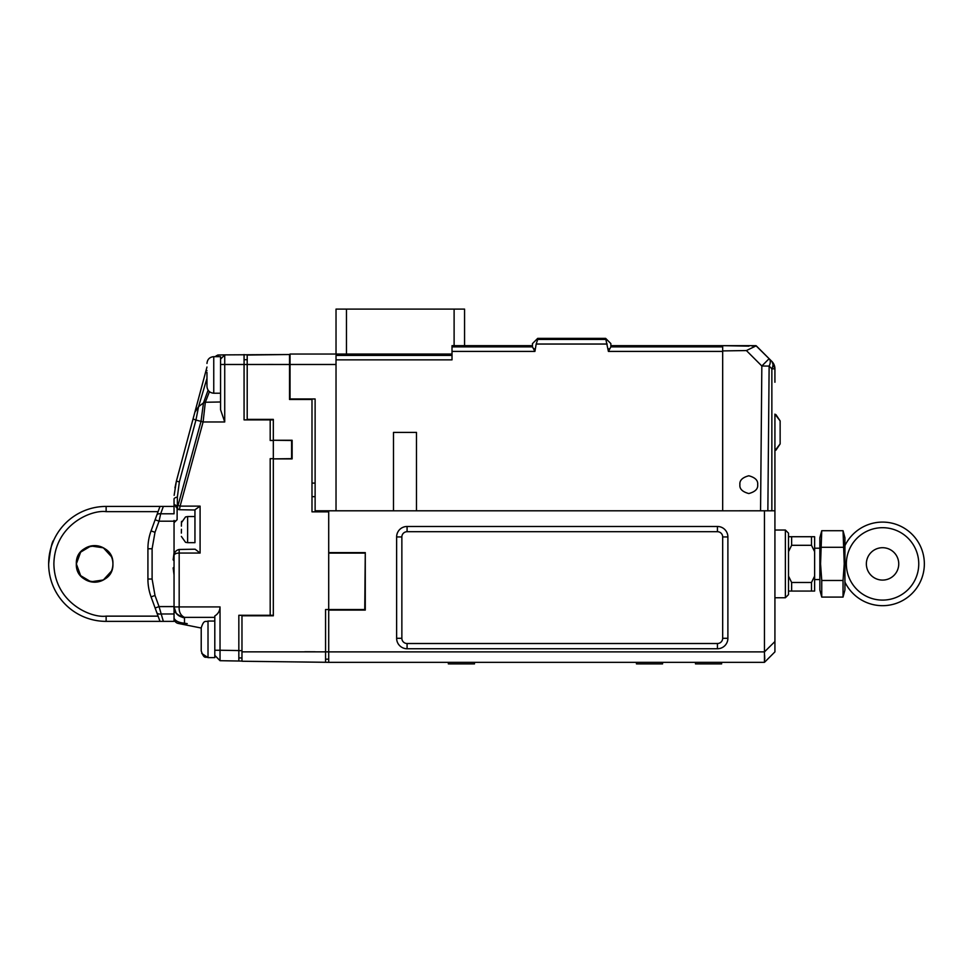 <?xml version="1.0" encoding="UTF-8"?>
<svg xmlns="http://www.w3.org/2000/svg" width="973" height="973" viewBox="0 0 973 973"><rect width="100%" height="100%" fill="white"/><g stroke="black" fill="none" stroke-linecap="round" stroke-linejoin="round"><path stroke-width="1.46" d="M208.088 390.173L203.479 402.895L200.997 421.394L203.102 421.966L180.114 506.13L200.085 506.13L194.953 509.779L200.085 506.13L200.085 553.053L195.111 549.198L179.178 549.477L179.178 606.921L220.032 606.921L220.032 650.244L238.835 650.572L238.835 615.289L270.19 615.289L270.19 458.66L273.328 458.66L273.328 440.477L270.19 440.477L270.19 419.886L244.065 419.886L244.065 364.486L247.203 364.486L247.203 419.375L273.328 419.375L273.328 440.27L292.131 440.27L292.131 458.879L273.328 458.879L273.328 615.8L241.973 615.8L241.973 651.861L325.566 651.861L325.566 609.536L328.704 609.536L328.704 511.834L311.992 511.834L311.992 399.465L289.516 399.465L289.516 364.486L247.203 364.486L247.203 355.036L289.516 354.513L224.727 354.89L224.727 421.966L220.555 409.73L220.555 356.653L213.756 356.653L213.756 393.226C209.633 392.824 207.371 390.562 206.969 386.427L206.969 372.404M315.118 511.834L315.118 510.789L393.493 510.789L393.493 432.413L416.48 432.413L416.48 510.789L722.671 510.789L722.671 345.67L748.955 346.133M452.019 354.038L290.039 354.038L290.039 398.966L311.992 399.465M311.992 483.094L315.118 483.094M328.704 651.861L325.566 651.861L325.566 662.272L241.973 661.251L241.973 651.861M315.118 651.776L304.671 651.764M268.098 364.437L277.719 364.486M252.421 661.372L328.704 662.333L328.704 651.886L764.462 651.886L764.462 510.813L328.704 510.813L328.704 552.603L365.276 552.603L328.704 552.603M336.026 510.789L336.026 364.486L289.516 364.486L290.039 354.513M365.276 553.102L364.753 609.536L328.704 609.536L328.704 651.886M364.753 553.102L328.704 553.102M328.704 659.171L325.566 659.171M289.516 364.486L289.516 354.999M315.118 496.668L311.992 496.668M193.043 418.986L176.393 481.112L193.043 418.986L195.938 420.044L198.589 406.641L194.855 412.236L193.043 418.986M200.085 553.053L179.178 553.053C176.04 553.114 174.337 553.953 174.045 555.559L174.045 606.921C173.425 611.871 176.904 615.35 184.493 617.369L214.802 617.369M194.953 509.986L194.953 525.469L194.953 516.554L187.631 516.554L187.631 542.679L185.515 542.314L181.367 536.415M178.959 509.67L179.446 509.682C177.779 509.463 177.086 508.247 177.366 506.009L177.791 509.244L174.045 504.44L174.045 498.967A10.448 2.615 -0 0 1 177.366 497.057L179.36 481.903L195.938 420.044L200.997 421.394L178.035 505.559L180.114 506.13L179.446 509.682L178.387 509.451M220.555 401.983L205.327 402.25L203.102 421.966L224.727 421.966M213.756 393.226L220.555 393.226L220.555 364.486L244.065 364.486L244.065 354.549M270.19 419.886L273.328 419.886M273.328 458.879L291.608 458.66L291.608 440.477L273.328 440.27M273.328 615.289L270.19 615.289M238.835 650.572L238.835 661.02L220.032 660.691L241.973 661.081M241.973 657.943L238.835 657.943L238.835 650.633L241.973 650.633M220.032 650.244L220.032 660.691L214.802 655.376L214.802 650.244L220.032 650.244M220.032 606.921C219.886 610.862 218.147 613.878 214.802 615.97L214.802 650.244M179.178 549.477C176.028 550.219 174.313 552.238 174.045 555.559L174.045 606.921L179.178 606.921C178.85 611.968 180.613 615.459 184.493 617.369L184.444 617.369M218.074 356.653L218.22 354.999L215.057 356.653L218.22 354.999L224.727 354.89L220.555 359.134M222.124 354.926L224.727 354.89M244.065 359.718L247.203 359.718L244.065 359.718M174.045 606.921L174.045 597.604L174.045 606.921A10.448 10.448 -0 0 0 184.493 617.369L200.17 617.369L184.493 617.369A10.448 10.448 0 0 1 174.045 606.921L174.045 557.359M174.045 574.861L174.045 586.378M174.045 522.708L177.122 519.679L177.122 508.818M174.045 512.467L174.045 504.44L177.195 505.972M205.23 402.25L203.479 402.895L205.327 402.25L209.438 391.669M187.23 623.644L184.493 623.194A5.23 1.082 101.3 0 1 183.471 624.484L178.254 623.438A5.23 5.23 101.3 0 1 174.045 618.317C175.59 621.102 179.068 622.732 184.493 623.194L184.493 617.369L183.313 617.308M174.045 620.312L174.909 621.188L174.045 620.312M174.045 618.317L174.216 619.643M177.122 519.679C175.517 521.236 174.483 521.492 174.045 520.446L174.045 552.871L173.145 559.852L174.045 560.764M206.969 367.04L194.855 412.236L198.589 406.641L206.969 378.302M198.723 397.811L200.888 389.711M202.615 383.289L204.987 374.435M201.216 628.035L183.471 624.484L201.216 628.035L201.216 629.884L201.216 627.853L201.216 650.84C204.196 659.913 205.692 656.252 208.015 657.626L201.739 653.442M174.045 504.44L174.045 513.805L160.667 513.805L159.049 521.2L174.045 521.2M206.969 370.664L206.167 370.032L194.855 412.248M174.143 495.342L176.393 481.112L174.958 487.826M182.17 617.113L180.601 616.614M174.471 609.864L174.228 608.843M216.371 355.644L216.249 356.653M181.452 529.3L181.367 533.095M181.537 521.358L181.392 526.138M187.631 542.679L194.953 542.679L194.953 525.469M214.802 643.311L214.802 621.054L208.015 621.054L208.015 657.626L214.802 657.626L214.802 655.376L220.02 660.691L214.802 655.376M201.216 642.958L201.216 643.7M201.216 647.738L201.216 648.796M201.216 635.722L201.216 632.864M774.922 450.694L780.139 443.907L780.139 420.92L774.922 414.121L774.922 463.501M739.906 484.663C739.407 488.86 742.363 491.815 748.796 493.542C755.218 491.815 758.174 488.86 757.675 484.663C758.174 480.455 755.218 477.5 748.796 475.773C742.363 477.5 739.407 480.455 739.906 484.663M767.855 510.789L760.558 510.789L761.835 365.994L769.132 366.091L767.855 510.789L771.857 510.789L771.857 368.816A10.448 6.033 -45 0 0 771.857 361.421L759.171 348.735M760.558 510.789L722.671 510.813M774.922 414.121L774.922 510.789L771.857 510.789M751.776 345.926L754.16 345.95M746.4 350.56L756.228 345.804L769.132 358.696L761.835 365.994L746.4 350.56L722.671 350.912M722.671 345.67L610.849 345.67L610.849 346.887L610.849 345.67L755.936 345.67L771.857 361.421L774.922 368.816A10.448 10.448 0 0 0 771.857 361.421L769.132 358.696A10.448 6.033 -45 0 1 769.132 366.091L771.857 368.816L774.922 368.816L774.922 382.255M780.139 426.32L780.139 429.969M780.139 438.507L780.139 434.846M454.111 345.707L454.111 309.098L464.559 309.098L464.559 345.67L532.474 345.67L532.486 346.875L452.019 346.887L452.019 359.852L336.026 359.852M722.671 351.411L608.405 351.411L605.632 338.361L605.632 339.443L537.704 339.443L537.704 338.361L605.632 338.361L610.849 343.591L610.849 346.887L610.849 343.591L605.632 338.361L610.849 343.591M607.152 344.041L536.184 344.041L534.919 351.411L532.486 346.875L532.474 343.591L537.704 338.361M452.019 345.67L532.474 345.67M551.29 338.361L592.046 338.361M336.026 364.486L336.026 355.413L452.019 355.413M452.019 345.731L452.019 346.887L452.019 345.731M536.184 344.041L537.704 339.443M608.405 351.411L610.849 346.887L722.671 346.887M336.026 354.038L336.026 309.098L346.473 309.098L346.473 354.038M454.111 309.098L346.473 309.098M290.039 398.966L315.118 398.966L315.118 510.789M814.632 591.061L811.494 591.061L811.494 582.474L814.632 576.089L814.632 591.061M788.507 576.089L791.633 582.474L791.633 591.061L811.494 591.061M791.633 591.061L788.507 591.061M791.633 582.474L811.494 582.474M788.507 536.719L791.633 536.719L791.633 545.306L811.494 545.306L811.494 536.719L814.632 536.719L814.632 576.089M791.633 545.306L788.507 551.691M814.632 551.691L811.494 545.306M791.633 536.719L811.494 536.719M821.747 530.711L819.85 537.765L819.85 590.015L821.747 597.081L843.044 597.081L844.929 590.015L844.929 537.765L843.044 530.711L821.747 530.711L820.555 563.89L821.747 580.48L843.044 580.48L844.236 563.89L843.044 530.711M843.044 547.3L821.747 547.3M843.044 597.081L843.044 580.48M821.747 597.081L821.747 580.48M111.409 556.629L103.369 547.823L90.915 545.987L80.625 552.141L76.344 563.89C75.322 587.546 113.926 587.558 112.917 563.89A18.292 18.292 0 0 1 94.624 582.182A18.292 18.292 0 0 1 76.344 563.89A18.292 18.292 0 0 1 94.624 545.61A18.292 18.292 0 0 1 112.917 563.89C113.926 540.222 75.322 540.246 76.344 563.89L80.625 575.651L90.915 581.793L103.369 579.969L111.409 571.163M163.355 621.37L159.049 606.593L174.045 606.593L174.045 621.37L106.13 621.37A57.48 57.48 0 0 1 48.65 563.89C50.304 549.417 52.019 541.487 53.795 540.124L51.605 545.683M155.121 608.016L159.049 606.593L154.999 595.464L151.07 596.899L159.986 621.37L158.076 616.14L106.13 616.14L106.13 621.37A57.48 57.48 0 0 1 48.65 563.89A57.48 57.48 0 0 1 106.13 506.422L174.045 506.422M154.999 595.464L152.104 579.02L152.104 548.76L154.999 532.316L159.049 521.2L155.121 519.764L151.07 530.893L159.986 506.422M152.104 548.76L147.92 548.76L147.92 579.02L147.92 548.76A52.25 52.25 0 0 1 151.07 530.893L154.999 532.316M174.045 567.028L173.145 567.928L174.045 574.909M147.92 579.02A52.25 52.25 0 0 0 151.07 596.899A52.25 52.25 0 0 1 147.92 579.02L152.104 579.02M764.462 510.813L774.922 510.789M365.276 610.083L328.704 610.083L365.276 610.083L365.276 552.603M774.922 510.813L774.922 651.886L764.462 662.333L328.704 662.333M396.631 536.938A10.448 10.448 0 0 1 407.079 526.478L717.442 526.478A10.448 10.448 0 0 1 727.889 536.938L727.889 638.3A10.448 10.448 0 0 1 717.442 648.748L407.079 648.748A10.448 10.448 0 0 1 396.631 638.3L396.631 536.938L401.861 536.938L401.861 638.3A5.23 5.23 0 0 0 407.079 643.518L717.442 643.518A5.23 5.23 0 0 0 722.671 638.3L722.671 536.938A5.23 5.23 0 0 0 717.442 531.708L407.079 531.708A5.23 5.23 0 0 0 401.861 536.938M764.462 651.886L774.922 641.535M764.462 662.333L764.462 651.983M764.583 655.048L764.754 659.195M785.369 597.75L788.507 594.612L788.507 533.168L785.369 530.03L785.369 597.75L774.922 597.75M662.577 662.333L662.577 663.902L636.451 663.902L636.451 662.333M474.483 662.333L474.483 663.902L448.358 663.902L448.358 662.333M721.625 662.333L721.625 663.902L695.5 663.902L695.5 662.333M882.547 580.09A16.2 16.2 0 0 1 866.359 563.89A16.2 16.2 0 0 1 882.547 547.702A16.2 16.2 0 0 1 898.748 563.89A16.2 16.2 0 0 1 882.547 580.09M814.632 548.213L819.85 548.213M814.632 579.567L819.85 579.567M846.352 563.89A36.196 36.196 0 0 0 882.547 600.098A36.196 36.196 0 0 0 918.755 563.89A36.196 36.196 0 0 0 882.547 527.694A36.196 36.196 0 0 0 846.352 563.89M844.929 545.671A41.803 41.803 0 0 1 924.35 563.89A41.803 41.803 0 0 1 844.929 582.109M178.035 505.559L177.366 506.009L177.366 497.057M179.36 481.903L176.393 481.112M203.637 402.773L198.589 406.641L203.6 402.81M534.919 351.411L452.019 351.411M534.882 348.808L534.177 348.808M608.453 348.808L609.159 348.808M48.65 563.89A57.48 57.48 0 0 1 106.13 506.422L106.13 511.64L158.076 511.64M106.13 616.14C90.842 618.244 54.585 602.567 53.88 563.89C54.585 525.225 90.842 509.548 106.13 511.64M163.355 506.422L160.667 513.805A4.184 2.858 20 0 0 156.738 515.337M174.045 613.975L160.667 613.975A4.184 2.858 160 0 1 156.738 612.455M147.92 548.76A52.25 52.25 0 0 1 151.07 530.893M407.079 648.748L407.079 643.518M717.442 643.518L717.442 648.748M722.671 638.3L727.889 638.3M396.631 638.3L401.861 638.3M722.671 536.938L727.889 536.938M717.442 531.708L717.442 526.478M407.079 526.478L407.079 531.708M179.518 509.718L195.111 509.998M174.045 606.957L176.21 613.294C180.881 616.918 183.642 618.281 184.493 617.369L182.474 617.174M204.099 377.743L202.53 383.605M200.791 390.088L194.868 412.199M174.082 607.711L174.325 609.305M174.556 610.144L175.274 611.835M217.551 355.084L218.22 354.999M187.631 516.554L185.515 516.931L181.367 522.829M208.015 621.054C205.704 622.367 204.099 618.889 201.216 627.853M775.943 450.183L780.139 443.907M775.943 414.644L780.139 420.92M213.756 356.653C209.633 357.055 207.371 359.317 206.969 363.44C207.371 359.317 209.633 357.055 213.756 356.653M774.922 530.03L785.369 530.03"/></g></svg>

